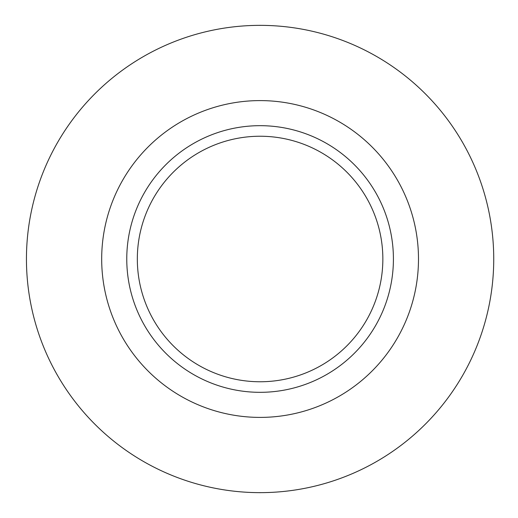 <?xml version="1.0" encoding="UTF-8"?>
<svg xmlns="http://www.w3.org/2000/svg" width="518" height="518" viewBox="0 0 518 518"><rect width="100%" height="100%" fill="white"/><g stroke="black" fill="none" stroke-linecap="round" stroke-linejoin="round"><path stroke-width="0.78" d="M137.328 259A122.76 122.76 0 0 0 321.471 365.313A122.76 122.76 0 0 0 321.471 152.687A122.76 122.76 0 0 0 137.328 259M126.768 259A133.32 133.32 0 0 0 326.748 374.462A133.32 133.32 0 0 0 326.748 143.538A133.32 133.32 0 0 0 126.768 259M101.683 259A158.404 158.404 0 0 0 339.29 396.179A158.404 158.404 0 0 0 339.29 121.821A158.404 158.404 0 0 0 101.683 259M26.444 259A233.644 233.644 0 0 0 376.91 461.344A233.644 233.644 0 0 0 376.91 56.656A233.644 233.644 0 0 0 26.444 259"/></g></svg>
